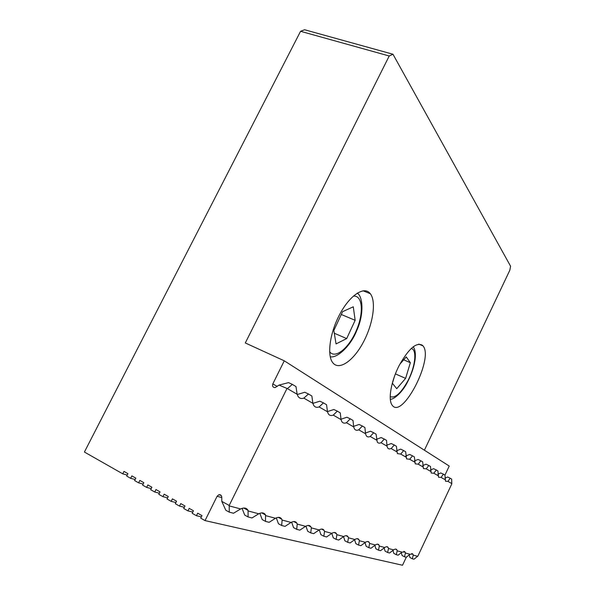 <?xml version="1.0" encoding="UTF-8"?>
<svg xmlns="http://www.w3.org/2000/svg" width="595" height="595" viewBox="0 0 595 595"><rect width="100%" height="100%" fill="white"/><g stroke="black" fill="none" stroke-linecap="round" stroke-linejoin="round"><path stroke-width="0.89" d="M336.049 343.91L333.84 330.515L342.601 311.661L353.281 306.797L355.156 320.311L346.684 338.577L336.049 343.91M334.286 333.222L346.684 338.577M341.292 314.487L355.156 320.311M399.855 364.192L406.259 356.926L410.349 362.697L405.612 378.383L396.724 388.691L392.403 383.292L394.552 376.062M403.693 359.834L410.349 362.697M405.612 378.383L395.385 373.891M364.326 291.297L364.601 290.732M279.033 385.084L288.545 382.622L292.346 384.4L287.392 388.617L279.033 385.084L275.031 387.628C272.889 387.427 272.146 386.192 272.815 383.916L284.269 360.815L449.232 466.049L444.948 475.152M229.276 512.161L225.795 510.227L221.779 501.362L229.201 505.46L229.276 512.161L233.53 513.24L240.64 508.948C244.136 507.371 246.613 507.847 248.07 510.384L248.085 516.951L244.709 515.084L242.083 508.375M297.217 394.53L304.796 392.261L308.485 393.994L303.852 398.129C301.263 398.985 299.3 398.36 297.969 396.248L297.136 394.247L295.99 386.572L292.346 384.4M312.881 403.38L319.857 401.194L323.442 402.882L319.099 406.935C316.704 407.783 314.896 407.248 313.677 405.329L312.866 403.336L311.862 396.002L308.485 393.994M248.085 516.951L252.02 517.955L258.728 513.79C261.934 512.273 264.202 512.667 265.541 514.965L265.496 521.384L262.209 519.576L259.837 513.307M327.406 411.606L333.855 409.501L337.335 411.138L333.252 415.109C331.036 415.942 329.37 415.488 328.247 413.741L327.466 411.762L326.573 404.741L323.442 402.882M265.496 521.384L269.141 522.313L275.485 518.275C278.438 516.817 280.528 517.129 281.762 519.227L282.127 520.052L281.651 525.497L278.46 523.749L276.303 517.888M340.928 419.259L346.9 417.236L350.276 418.835L346.431 422.725C344.371 423.543 342.824 423.157 341.79 421.558L341.039 419.609L340.251 412.878L337.335 411.138M281.651 525.497L285.042 526.367L291.059 522.44C293.781 521.034 295.715 521.294 296.86 523.206L297.247 524.091L296.689 529.334L293.58 527.639L291.632 522.157M353.549 426.399L359.075 424.458L362.37 426.02L358.733 429.828C356.814 430.639 355.371 430.311 354.412 428.839L353.69 426.92L352.999 420.449L350.276 418.835M296.689 529.334L299.85 530.138L305.57 526.322C308.098 524.969 309.883 525.177 310.94 526.932L311.341 527.869L310.724 532.904L307.697 531.261L305.927 526.136M365.345 433.078L370.477 431.226L373.682 432.744L370.239 436.477C368.446 437.273 367.1 436.99 366.215 435.637L365.523 433.748L364.913 427.53L362.37 426.02M310.724 532.904L313.677 533.655L319.121 529.944C321.471 528.643 323.137 528.799 324.119 530.42L324.52 531.394L323.851 536.251L320.898 534.652L319.284 529.855M376.412 439.341L381.172 437.57L384.296 439.051L381.031 442.71C379.35 443.491 378.093 443.26 377.26 442.003L376.07 434.164L373.682 432.744M323.851 536.251L326.61 536.95L331.809 533.343C333.996 532.086 335.55 532.205 336.458 533.693L336.867 534.697L336.145 539.382L333.267 537.828L331.802 533.343M396.575 450.765L400.688 449.151L403.663 450.564L400.703 454.074L397.386 453.583L396.374 446.235L394.269 444.978L391.168 448.563L389.093 448.994L387.799 448.206L387.003 446.161L381.031 442.71M336.145 539.382L338.741 540.044L343.702 536.526C345.755 535.314 347.205 535.396 348.053 536.772L348.462 537.798L347.696 542.32L350.135 542.945L354.888 539.516C356.807 538.341 358.168 538.401 358.964 539.68L359.365 540.714L358.569 545.094L355.825 543.622L354.598 539.665M405.783 455.986L409.62 454.446L412.521 455.829L409.702 459.273L406.571 458.871L405.649 451.746L403.663 450.564M358.569 545.094L360.868 545.674L365.419 542.335C367.219 541.197 368.498 541.227 369.242 542.417L369.636 543.466L368.811 547.697L366.141 546.269L365.003 542.558M414.484 460.909L418.054 459.452L420.888 460.805L418.196 464.182L415.243 463.855L414.395 456.945L412.521 455.829M368.811 547.697L370.983 548.255L375.348 544.99C377.051 543.889 378.249 543.897 378.955 545.013L379.335 546.061L378.487 550.167L375.869 548.769L374.835 545.28M422.71 465.58L426.042 464.189L428.809 465.506L426.236 468.823L423.439 468.57L422.658 461.854L420.888 460.805M378.487 550.167L380.54 550.687L384.734 547.504C386.341 546.441 387.471 546.426 388.133 547.46L388.505 548.516L387.635 552.495L385.084 551.134L384.125 547.854M430.505 469.998L433.606 468.681L436.313 469.968L433.852 473.218L431.204 473.025L430.49 466.51L428.809 465.506M387.635 552.495L389.576 552.993L393.622 549.884C395.139 548.85 396.203 548.813 396.828 549.787L397.192 550.836L396.3 554.704L393.801 553.38L392.923 550.293M437.898 474.193L440.791 472.943L443.439 474.208L441.073 477.391L438.56 477.257L437.905 470.92L436.313 469.968M396.3 554.704L398.144 555.172L402.034 552.13L405.069 551.996L405.426 553.038L404.518 556.794L402.079 555.499L401.268 552.606M444.919 478.172L447.619 476.989L450.207 478.224L447.938 481.355L445.551 481.273L444.948 475.107L443.439 474.208M404.518 556.794L406.266 557.24L410.029 554.272L412.9 554.094L413.242 555.135L412.328 558.787L409.94 557.522L409.189 554.8M412.328 558.787L413.986 559.211L417.883 556.109L451.806 483.884L451.642 479.087L450.207 478.224M389.219 55.989L392.975 54.242L304.588 29.75L300.564 31.297L389.219 55.989L245.296 342.958L284.269 360.815M300.564 31.297L84.408 452.036L122.756 473.836L123.983 471.419L127.918 473.65L126.69 476.067L130.64 478.313L131.867 475.888L135.838 478.142L134.604 480.567L138.598 482.835L139.825 480.403L143.834 482.671L142.599 485.111L146.63 487.402L147.865 484.955L151.911 487.245L150.669 489.7L154.737 492.013L155.972 489.551L160.055 491.864L158.813 494.333L162.918 496.661L164.161 494.185L168.281 496.52L167.039 499.004L171.181 501.362L172.424 498.87L176.589 501.228L175.339 503.72L179.519 506.1L180.768 503.601L184.971 505.981L183.721 508.487L187.946 510.889L189.195 508.368L193.442 510.778L192.185 513.299L196.447 515.716L197.704 513.188L201.988 515.62L200.723 518.156L205.03 520.595L402.518 565.25L406.303 557.21M221.779 497.576L217.101 496.26L205.03 520.595M217.101 496.26L218.826 494.75C220.567 494.497 221.548 495.323 221.779 497.227L221.779 501.362M286.85 388.773L229.201 505.46M387.003 446.161L386.534 440.382L384.296 439.051M376.605 440.151L370.239 436.477M365.523 433.748L358.733 429.828M353.69 426.92L346.431 422.725M341.039 419.609L333.252 415.109M327.466 411.762L319.099 406.935M312.866 403.336L303.852 398.129M336.867 534.697L343.702 536.526M324.52 531.394L331.809 533.343M311.341 527.869L319.121 529.944M297.247 524.091L305.57 526.322M282.127 520.052L291.059 522.44M265.883 515.701L275.485 518.275M248.368 511.016L258.728 513.79M229.439 505.951L240.64 508.948M386.795 445.224L391.227 443.535L394.269 444.978M451.776 483.579L447.938 481.355M445.112 479.726L441.073 477.391M438.099 475.673L433.852 473.218M430.721 471.411L426.236 468.823M422.933 466.911L418.196 464.182M414.708 462.159L409.702 459.273M406.006 457.139L400.703 454.074M347.696 542.32L344.892 540.818L343.546 536.601M424.399 450.207L509.826 270.227L510.592 266.24L392.975 54.242M413.242 555.135L417.616 556.303M405.426 553.038L410.029 554.272M397.192 550.836L402.034 552.13M388.505 548.516L393.622 549.884M379.335 546.061L384.734 547.504M369.636 543.466L375.348 544.99M359.365 540.714L365.419 542.335M348.462 537.798L354.888 539.516M297.136 394.247L287.392 388.617M396.791 451.813L391.168 448.563M127.204 475.048L122.756 473.836M369.569 292.859L370.321 293.714C376.576 301.695 372.916 324.736 362.957 342.921C353.095 361.239 338.748 371.035 332.598 362.489C326.804 354.873 329.98 332.464 339.849 314.13C349.652 295.708 363.337 286.366 369.569 292.859M422.539 345.368L422.978 345.874C434.186 358.138 402.22 420.122 392.135 405.158C387.888 399.736 391.027 381.35 399.156 365.531C408.735 348.506 416.53 341.79 422.539 345.368M135.132 479.525L130.64 478.313M143.142 484.047L138.598 482.835M151.227 488.607L146.63 487.402M159.386 493.203L154.737 492.013M167.619 497.851L162.918 496.661M175.934 502.537L171.181 501.362M184.331 507.267L179.519 506.1M192.81 512.042L187.946 510.889M201.37 516.862L196.447 515.716M353.266 296.169C362.69 294.875 364.006 312.814 356.42 330.322C349.057 347.926 335.23 359.402 329.63 351.727M411.175 348.469C417.348 349.466 415.317 366.966 407.701 381.157C400.918 393.302 395.073 398.464 390.171 396.62M277.225 386.43L272.815 383.916M330.225 356.725C336.837 358.584 350.626 346.305 356.762 330.493C363.999 314.971 363.121 296.407 357.253 293.142M413.175 346.759C415.02 349.153 415.697 353.08 415.198 358.54C414.351 365.799 411.889 373.437 407.813 381.454C402.354 392.7 393.526 399.728 390.275 399.267M248.07 510.384L243.801 508.041M265.541 514.965L261.733 512.883M281.762 519.227L278.356 517.375M296.86 523.206L293.796 521.547M310.94 526.932L308.18 525.437M324.119 530.42L321.62 529.074M336.458 533.693L334.197 532.48M358.964 539.68L357.082 538.676M369.242 542.417L367.524 541.502M378.955 545.013L377.371 544.172M388.133 547.46L386.683 546.693M396.828 549.787L395.489 549.081M405.069 551.996L403.834 551.342M412.9 554.094L411.762 553.491M348.053 536.772L345.993 535.671M221.117 495.404L218.826 494.75M363.136 290.814L370.321 293.714M418.776 344.111L422.978 345.874"/></g></svg>

